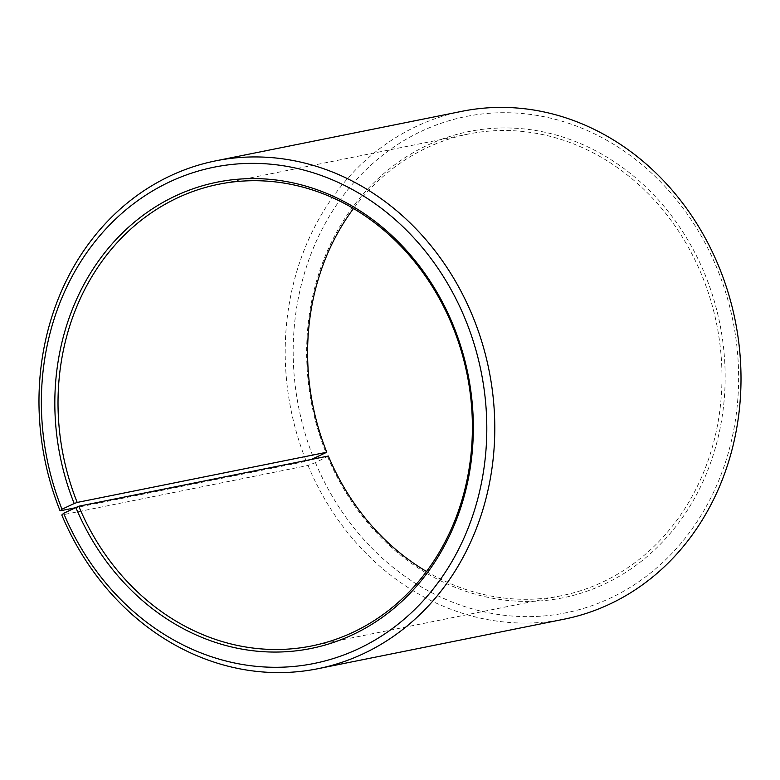 <?xml version="1.0" encoding="UTF-8"?>
<svg xmlns="http://www.w3.org/2000/svg" width="780" height="780" viewBox="0 0 780 780"><rect width="100%" height="100%" fill="white"/><g stroke="black" fill="none" stroke-linecap="round" stroke-linejoin="round"><path stroke-width="0.58" stroke-dasharray="3.9 2.92" d="M426.494 571.477A235.472 205.949 -101.4 0 0 561.22 595.754A235.472 205.949 -101.4 0 0 701.23 273.78A235.472 205.949 -101.4 0 0 468.351 134.043A235.472 205.949 -101.4 0 0 353.486 208.523M328.341 456.027L315.471 462.637L308.012 465.475L61.796 514.995M308.012 465.475A259.019 226.551 -101.4 0 0 564.184 619.174M315.471 462.637A253.139 221.393 -101.4 0 0 613.012 596.827A253.139 221.393 -101.4 0 0 716.332 266.711A253.139 221.393 -101.4 0 0 420.547 131.674A253.139 221.393 -101.4 0 0 313.814 458.562M327.59 456.709A237.832 208.006 -101.4 0 0 607.142 582.797A237.832 208.006 -101.4 0 0 704.213 272.639A237.832 208.006 -101.4 0 0 426.309 145.762A237.832 208.006 -101.4 0 0 326.03 452.887M311.512 459.41L306.316 461.311L74.656 507.907M462.023 111.296A259.019 226.551 -101.4 0 0 306.316 461.311M468.351 134.043L218.77 184.246M561.22 595.754L311.639 645.957"/><path stroke-width="1.17" d="M353.486 208.523A235.472 205.949 -101.4 0 0 326.791 452.244L311.512 459.41M317.957 668.704A259.019 226.551 -101.4 0 0 471.968 314.525A259.019 226.551 -101.4 0 0 215.806 160.826L462.023 111.296A259.019 226.551 -101.4 0 1 718.195 265.005A259.019 226.551 -101.4 0 1 564.184 619.174L317.957 668.704A259.019 226.551 -101.4 0 1 61.796 514.995L63.658 513.289L78.76 506.22A235.472 205.949 -101.4 0 0 311.639 645.957A235.472 205.949 -101.4 0 0 451.649 323.973A235.472 205.949 -101.4 0 0 218.77 184.246A235.472 205.949 -101.4 0 0 77.21 502.437L326.791 452.244M75.777 507.361A237.832 208.006 -101.4 0 0 355.329 633.448A237.832 208.006 -101.4 0 0 452.39 323.29A237.832 208.006 -101.4 0 0 174.486 196.414A237.832 208.006 -101.4 0 0 74.207 503.539L77.21 502.437M63.658 513.289A253.139 221.393 -101.4 0 0 361.198 647.478A253.139 221.393 -101.4 0 0 464.51 317.363A253.139 221.393 -101.4 0 0 168.724 182.325A253.139 221.393 -101.4 0 0 61.99 509.213L74.207 503.539M78.76 506.22L328.341 456.027A235.472 205.949 -101.4 0 0 426.494 571.477M74.656 507.907L60.089 510.842L61.99 509.213M215.806 160.826A259.019 226.551 -101.4 0 0 60.089 510.842"/></g></svg>
